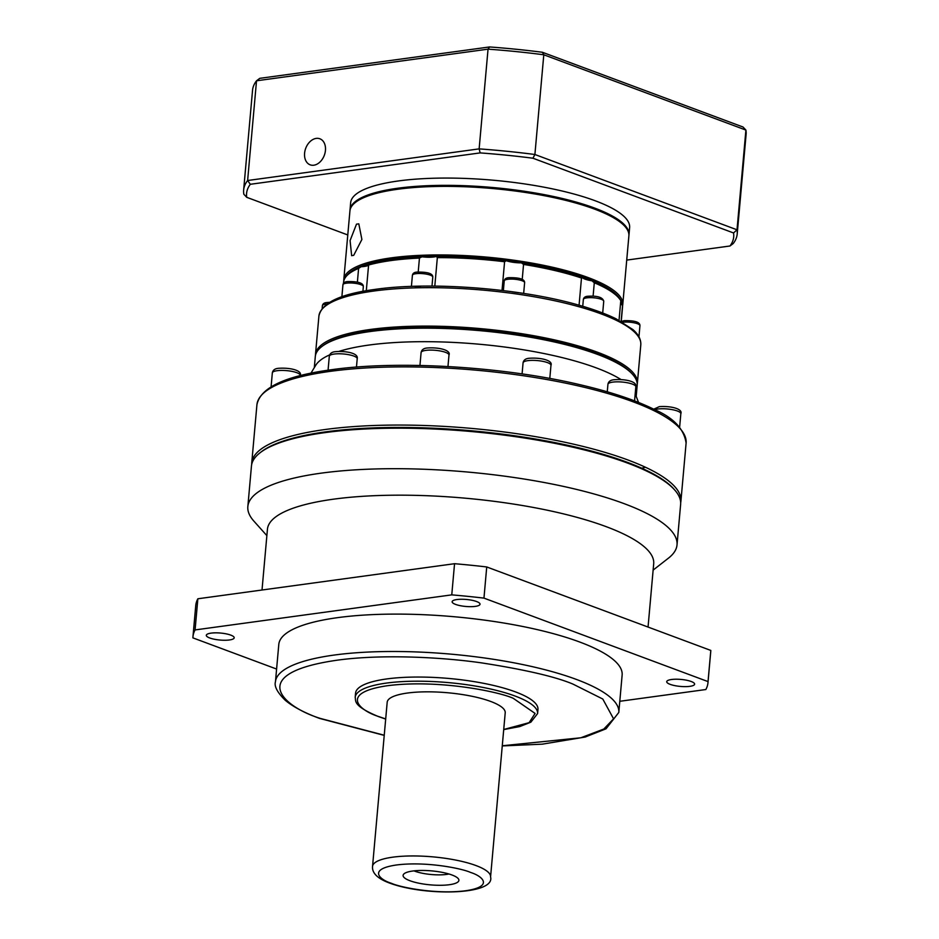<?xml version="1.0" encoding="UTF-8"?>
<svg xmlns="http://www.w3.org/2000/svg" width="939" height="939" viewBox="0 0 939 939"><rect width="100%" height="100%" fill="white"/><g stroke="black" fill="none" stroke-linecap="round" stroke-linejoin="round"><path stroke-width="1.41" d="M601.887 312.851L597.45 311.196M518.727 292.745L512.154 291.818M420.789 286.242L414.756 286.372M620.984 379.532A161.578 40.459 -174.9 0 0 369.168 345.024A161.578 40.459 -174.9 0 0 338.897 351.409M329.706 354.848A161.578 40.459 -174.9 0 0 315.739 365.283L310.926 373.206M636.196 396.352L637.182 385.319A161.578 40.459 -174.9 0 0 632.64 374.415A161.578 40.459 -174.9 0 0 370.377 331.514A161.578 40.459 -174.9 0 0 321.701 346.655A161.578 40.459 -174.9 0 0 315.293 356.597L314.319 367.63M632.64 374.415L631.689 373.346A160.499 40.189 -174.9 0 0 596.793 353.463A160.499 40.189 -174.9 0 0 371.175 330.739A160.499 40.189 -174.9 0 0 322.828 345.787L321.701 346.655M637.217 384.274A161.578 40.459 -174.9 0 0 637.37 383.241A161.578 40.459 -174.9 0 0 597.697 352.313A161.578 40.459 -174.9 0 0 370.553 329.436A161.578 40.459 -174.9 0 0 315.481 354.519A161.578 40.459 -174.9 0 0 315.445 355.564M418.207 271.958L419.451 258.072A140.04 35.06 -174.9 0 0 391.293 260.526A140.04 35.06 -174.9 0 0 368.593 265.021L366.292 290.75M368.593 265.021L369.097 264.023A138.315 34.626 5.1 0 1 392.572 259.281A138.315 34.626 5.1 0 1 422.034 256.793A14.003 3.51 -174.9 0 0 436.306 256.441L437.339 257.638L434.804 286.102M419.451 258.072L422.034 256.793M635.21 393.793L638.543 402.444M357.383 282.099L358.604 268.39A140.04 35.06 -174.9 0 0 349.108 273.66A140.04 35.06 -174.9 0 0 343.557 282.263L343.463 283.414M358.604 268.39L361.128 266.711A14.003 3.51 -174.9 0 0 368.581 265.115M502.025 290.456L504.583 261.746A140.04 35.06 -174.9 0 0 437.339 257.638M504.583 261.746L506.297 260.713A14.003 3.51 -174.9 0 0 521.427 262.85L523.551 264.422L522.225 279.364M579.07 305.21L581.487 278.003A140.04 35.06 -174.9 0 0 523.551 264.422M521.427 262.85A138.315 34.626 5.1 0 1 581.734 276.993L581.487 278.003L581.734 276.993A14.003 3.51 -174.9 0 0 591.946 280.796L594.293 282.78L593.096 296.125M619.036 320.34L620.796 300.656A140.04 35.06 -174.9 0 0 618.59 297.71A140.04 35.06 -174.9 0 0 594.293 282.78M620.562 303.274A14.003 3.51 -174.9 0 0 620.914 303.414L622.534 305.691L621.125 321.467M621.242 321.49L622.522 307.159A140.04 35.06 -174.9 0 0 622.534 305.691M349.108 273.66L350.904 272.251A138.315 34.626 5.1 0 1 361.128 266.711M436.306 256.441A138.315 34.626 5.1 0 1 506.297 260.713M591.946 280.796A138.315 34.626 5.1 0 1 617.064 296.008L618.59 297.71M349.989 210.489A140.04 35.06 5.1 0 1 350.012 209.96A140.04 35.06 5.1 0 1 397.749 188.234A140.04 35.06 5.1 0 1 548.634 195.488A140.04 35.06 5.1 0 1 628.977 234.867A140.04 35.06 5.1 0 1 628.919 235.384M628.977 234.867L629.623 227.59A140.04 35.06 -174.9 0 0 549.28 188.211A140.04 35.06 -174.9 0 0 398.394 180.957A140.04 35.06 -174.9 0 0 350.658 202.695L350.012 209.96M304.588 153.233A13.897 9.93 -69.6 0 0 310.163 164.83A13.897 9.93 -69.6 0 0 325.446 150.381A13.897 9.93 -69.6 0 0 319.87 138.784A13.897 9.93 -69.6 0 0 304.588 153.233M347.782 234.961L246.734 197.319A244.527 61.223 5.1 0 1 250.314 184.29L480.134 152.904A244.527 61.223 5.1 0 1 532.941 158.222L733.559 232.966A244.527 61.223 5.1 0 1 729.979 245.995L626.724 260.091M729.979 245.995L733.218 243.541A247.755 62.033 -174.9 0 0 737.197 234.046A247.755 62.033 -174.9 0 0 737.009 229.797L733.559 232.966M737.197 234.046L746.106 134.324A247.755 62.033 -174.9 0 0 745.906 130.075L737.009 229.797L534.901 154.501L532.941 158.222M542.39 52.267A244.527 61.223 -174.9 0 0 489.583 46.95L488.045 49.157L479.136 148.878L247.626 180.511L256.523 80.789L488.045 49.157A247.755 62.033 -174.9 0 1 543.798 54.779L745.906 130.075L743.019 127.011L542.39 52.267L543.798 54.779L534.901 154.501A247.755 62.033 -174.9 0 0 479.136 148.878L480.134 152.904M246.734 197.319L243.847 194.256A247.755 62.033 -174.9 0 1 243.647 190.007A247.755 62.033 -174.9 0 1 247.626 180.511L250.314 184.29M489.583 46.95L259.774 78.336L256.523 80.789A247.755 62.033 -174.9 0 0 252.544 90.285L243.647 190.007M622.768 304.459L628.884 235.9A140.04 35.06 -174.9 0 0 624.951 226.44A140.04 35.06 -174.9 0 0 397.655 189.267A140.04 35.06 -174.9 0 0 355.47 202.39A140.04 35.06 -174.9 0 0 349.918 211.005L343.803 279.564A140.04 35.06 5.1 0 1 391.528 257.826A140.04 35.06 5.1 0 1 542.425 265.08A140.04 35.06 5.1 0 1 622.768 304.459A140.04 35.06 5.1 0 1 622.545 305.797M346.538 276.019A138.96 34.79 5.1 0 1 392.15 259.129A138.96 34.79 5.1 0 1 533.047 264.634A138.96 34.79 5.1 0 1 620.702 300.492M620.796 300.703A138.96 34.79 5.1 0 1 621.63 304.436M353.721 255.314L351.644 255.678L350.083 240.56L356.503 224.151L358.804 223.858L361.891 239.468L353.721 255.314M624.951 226.44L624.001 225.383A138.96 34.79 -174.9 0 0 398.453 188.493A138.96 34.79 -174.9 0 0 356.597 201.521L355.47 202.39M343.791 280.925A140.04 35.06 5.1 0 1 343.803 279.564M266.876 535.629L253.894 521.133A215.442 53.946 5.1 0 1 247.837 506.579L251.452 466.073A215.442 53.946 5.1 0 1 259.997 452.821L261.112 451.952A214.362 53.676 5.1 0 1 325.68 431.858A214.362 53.676 5.1 0 1 673.615 488.761L674.566 489.829A215.442 53.946 5.1 0 1 680.634 504.372L677.019 544.89A215.442 53.946 5.1 0 1 668.474 558.13L653.133 570.102M259.997 452.821A215.442 53.946 5.1 0 1 324.882 432.633A215.442 53.946 5.1 0 1 627.733 463.138A215.442 53.946 5.1 0 1 674.566 489.829M247.837 506.579A215.442 53.946 5.1 0 1 389.298 468.714A215.442 53.946 5.1 0 1 624.118 503.644A215.442 53.946 5.1 0 1 677.019 544.89M262.016 590.009L267.439 529.267A193.892 48.546 5.1 0 1 394.756 495.193A193.892 48.546 5.1 0 1 606.101 526.626A193.892 48.546 5.1 0 1 653.697 563.74L648.051 627.052M209.749 637.98A14.003 3.51 5.1 0 1 206.31 635.304A14.003 3.51 5.1 0 1 215.501 632.839A14.003 3.51 5.1 0 1 230.771 635.116A14.003 3.51 5.1 0 1 234.198 637.792A14.003 3.51 5.1 0 1 225.008 640.257A14.003 3.51 5.1 0 1 209.749 637.98M670.164 684.355A14.003 3.51 5.1 0 1 666.725 681.679A14.003 3.51 5.1 0 1 675.927 679.214A14.003 3.51 5.1 0 1 691.186 681.491A14.003 3.51 5.1 0 1 694.625 684.167A14.003 3.51 5.1 0 1 685.435 686.632A14.003 3.51 5.1 0 1 670.164 684.355M455.568 604.399A14.003 3.51 5.1 0 1 452.129 601.723A14.003 3.51 5.1 0 1 461.331 599.258A14.003 3.51 5.1 0 1 476.589 601.535A14.003 3.51 5.1 0 1 480.029 604.211A14.003 3.51 5.1 0 1 470.838 606.676A14.003 3.51 5.1 0 1 455.568 604.399M622.134 675.059A172.353 43.159 -174.9 0 0 579.821 642.065A172.353 43.159 -174.9 0 0 391.962 614.118A172.353 43.159 -174.9 0 0 278.801 644.412L275.456 681.808A172.353 43.159 5.1 0 1 388.629 651.513A172.353 43.159 5.1 0 1 576.487 679.46A172.353 43.159 5.1 0 1 618.801 712.455L622.134 675.059M537.953 709.426A91.564 22.923 -174.9 0 0 515.476 691.902A91.564 22.923 -174.9 0 0 415.684 677.054A91.564 22.923 -174.9 0 0 355.564 693.146L355.188 697.301A91.564 22.923 5.1 0 1 415.308 681.209A91.564 22.923 5.1 0 1 515.112 696.057A91.564 22.923 5.1 0 1 537.589 713.581L537.953 709.426M505.217 712.783A59.251 14.836 -174.9 0 0 490.674 701.445A59.251 14.836 -174.9 0 0 426.095 691.832A59.251 14.836 -174.9 0 0 387.185 702.255L372.548 866.38A59.251 14.836 5.1 0 1 411.446 855.957A59.251 14.836 5.1 0 1 476.026 865.57A59.251 14.836 5.1 0 1 490.569 876.909L505.217 712.783M452.023 875.007A28.006 7.007 -174.9 0 0 423.477 870.465A28.006 7.007 -174.9 0 0 403.512 874.373A28.006 7.007 -174.9 0 0 409.979 880.747A28.006 7.007 -174.9 0 0 442.445 885.254A28.006 7.007 -174.9 0 0 458.678 879.291A28.006 7.007 -174.9 0 0 452.023 875.007M413.993 870.876A22.618 5.669 -174.9 0 0 414.827 871.192A22.618 5.669 -174.9 0 0 448.983 873.998M276.594 669.049L192.894 637.874A258.53 64.732 5.1 0 1 192.965 636.748L195.746 605.585A258.53 64.732 5.1 0 1 197.859 598.777L454.546 563.705A258.53 64.732 5.1 0 1 486.731 566.956L710.811 650.434A258.53 64.732 5.1 0 1 710.753 651.549L707.971 682.712A258.53 64.732 5.1 0 1 705.846 689.531L619.799 701.292M454.546 563.705L451.765 594.868L195.077 629.928L197.859 598.777M192.965 636.748A258.53 64.732 5.1 0 1 195.077 629.928M710.811 650.434L708.029 681.597A258.53 64.732 5.1 0 1 707.971 682.712M708.029 681.597L483.961 598.12L486.731 566.956M451.765 594.868A258.53 64.732 5.1 0 1 483.961 598.12M680.681 502.858L680.904 501.262A215.442 53.946 -174.9 0 0 557.308 440.673A215.442 53.946 -174.9 0 0 325.164 429.51A215.442 53.946 -174.9 0 0 251.734 462.95L256.922 404.779C260.279 387.654 285.127 375.964 331.479 369.731C397.831 360.247 502.072 366.433 578.483 384.356C609.974 391.622 635.28 400.014 654.389 409.51C673.451 417.679 684.026 428.877 686.104 443.091A215.442 53.946 -174.9 0 0 562.496 382.502A215.442 53.946 -174.9 0 0 330.352 371.339A215.442 53.946 -174.9 0 0 256.922 404.779M641.76 468.209L645.433 467.246M653.72 409.181L659.389 406.622C671.643 405.824 682.946 409.087 680.834 413.7A14.003 3.51 -174.9 0 0 672.805 409.756A14.003 3.51 -174.9 0 0 657.711 409.04A14.003 3.51 -174.9 0 0 654.765 409.697M607.932 384.297C608.425 381.48 610.573 379.955 614.388 379.708C624.341 378.933 637.335 381.152 635.832 386.786A14.003 3.51 -174.9 0 0 627.804 382.842A14.003 3.51 -174.9 0 0 612.709 382.126A14.003 3.51 -174.9 0 0 607.932 384.297L607.263 391.809M523.07 362.83C523.598 359.989 525.758 358.463 529.526 358.24C541.78 357.442 553.071 360.705 550.97 365.318A14.003 3.51 -174.9 0 0 542.942 361.374A14.003 3.51 -174.9 0 0 527.847 360.646A14.003 3.51 -174.9 0 0 523.07 362.83L522.084 373.922M421.095 352.559C421.623 349.719 423.771 348.181 427.55 347.97C439.804 347.172 451.096 350.435 448.983 355.048A14.003 3.51 -174.9 0 0 440.954 351.104A14.003 3.51 -174.9 0 0 425.86 350.376A14.003 3.51 -174.9 0 0 421.095 352.559L419.944 365.471M329.307 356.233C329.8 353.416 331.948 351.89 335.763 351.644C345.716 350.869 358.71 353.087 357.207 358.721A14.003 3.51 -174.9 0 0 349.179 354.789A14.003 3.51 -174.9 0 0 334.084 354.062A14.003 3.51 -174.9 0 0 329.307 356.233L328.063 370.212M272.333 372.877C272.862 370.036 275.01 368.511 278.777 368.288C291.043 367.489 302.335 370.752 300.222 375.365A14.003 3.51 -174.9 0 0 292.193 371.421A14.003 3.51 -174.9 0 0 277.099 370.705A14.003 3.51 -174.9 0 0 272.333 372.877L271.089 386.845M318.908 316.079C321.643 302.851 340.376 293.954 375.107 289.388C430.555 281.36 521.204 288.379 578.976 305.187C593.671 309.354 606.007 313.884 615.961 318.767L632.921 329.589C638.461 334.413 641.091 339.484 640.797 344.813A161.578 40.459 -174.9 0 0 548.094 299.377A161.578 40.459 -174.9 0 0 373.992 291.008A161.578 40.459 -174.9 0 0 318.908 316.079L315.481 354.519M412.409 275.28C412.761 273.308 414.299 272.24 417.01 272.087C427.656 271.899 432.914 273.566 432.785 277.099A10.235 2.559 -174.9 0 0 426.916 274.223A10.235 2.559 -174.9 0 0 415.895 273.695A10.235 2.559 -174.9 0 0 412.409 275.28L411.411 286.407M504.231 280.878C504.583 278.906 506.121 277.85 508.844 277.686C519.478 277.498 524.737 279.165 524.619 282.698A10.235 2.559 -174.9 0 0 518.751 279.822A10.235 2.559 -174.9 0 0 507.717 279.294A10.235 2.559 -174.9 0 0 504.231 280.878L503.363 290.62M583.354 299.435C583.706 297.463 585.243 296.407 587.967 296.243C597.497 295.668 602.756 297.346 603.742 301.255A10.235 2.559 -174.9 0 0 597.873 298.379A10.235 2.559 -174.9 0 0 586.852 297.851A10.235 2.559 -174.9 0 0 583.354 299.435L582.743 306.278M621.207 321.514L624.165 320.657C634.811 320.457 640.069 322.136 639.94 325.669A10.235 2.559 -174.9 0 0 634.071 322.793A10.235 2.559 -174.9 0 0 623.05 322.265A10.235 2.559 -174.9 0 0 622.627 322.323M327.077 304.001A10.235 2.559 -174.9 0 0 325.88 304.13A10.235 2.559 -174.9 0 0 322.394 305.715L322.147 308.555M342.946 284.763C343.298 282.792 344.836 281.735 347.559 281.571C358.193 281.383 363.452 283.05 363.334 286.583A10.235 2.559 -174.9 0 0 357.466 283.707A10.235 2.559 -174.9 0 0 346.432 283.179A10.235 2.559 -174.9 0 0 342.946 284.763L341.878 296.771M384.251 735.237L320.633 718.511C283.355 707.208 244.809 673.58 336.655 660.27C379.039 654.248 438.595 656.725 481.601 662.887C524.995 669.636 555.43 676.702 572.884 684.062L602.791 699.027L613.566 718.828L603.8 729.051L580.83 737.784L502.271 745.766M385.694 718.945L379.098 716.68C359.261 710.67 338.756 692.771 387.619 685.693C438.09 679.202 498.867 691.597 513.304 698.346L535.077 713.429L529.115 722.666L503.727 729.486M391.387 883.282C379.673 879.737 367.56 869.174 396.411 864.995C426.212 861.157 462.094 868.481 470.615 872.46C482.317 876.017 494.43 886.58 465.58 890.759C435.79 894.585 399.908 887.273 391.387 883.282M322.394 305.715C322.746 303.743 324.284 302.687 327.007 302.522L329.612 302.335M251.675 464.57L251.734 462.95M680.904 501.262L686.104 443.091M679.636 427.139L680.834 413.7M634.576 400.894L635.832 386.786M549.796 378.464L550.97 365.318M447.962 366.539L448.983 355.048M356.468 367.09L357.207 358.721M640.797 344.813L637.37 383.241M431.987 286.09L432.785 277.099M523.657 293.414L524.619 282.698M602.697 313.004L603.742 301.255M638.954 336.831L639.94 325.669M362.912 291.36L363.334 286.583M275.456 681.808C274.071 686.256 277.322 692.395 285.21 700.236C292.898 706.715 304.33 712.76 319.506 718.394L384.227 735.39M355.188 697.301C356.127 700.776 352.207 705.67 378.534 716.621L385.694 719.074M372.548 866.38C371.903 873.082 377.619 878.658 389.685 883.106C425.754 896.475 495.463 894.914 490.569 876.909M502.259 745.93L542.237 744.169L585.138 737.045L606.031 728.805L618.801 712.455M503.715 729.603L519.783 726.551L530.864 722.173L537.589 713.581"/></g></svg>
